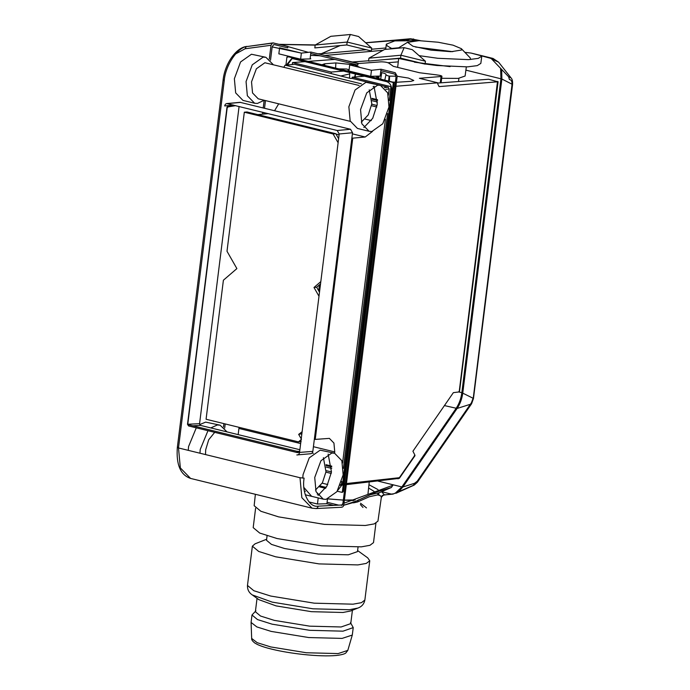 <?xml version="1.0" encoding="UTF-8"?>
<svg xmlns="http://www.w3.org/2000/svg" width="690" height="690" viewBox="0 0 690 690"><rect width="100%" height="100%" fill="white"/><g stroke="black" fill="none" stroke-linecap="round" stroke-linejoin="round"><path stroke-width="1.03" d="M285.927 65.11L286.911 57.192L287.583 56.606L392.774 82.369L393.265 83.24L342.387 491.72L341.714 492.298L337.246 491.202M286.911 57.192L288.489 56.554L287.816 57.141L288.489 56.554L393.636 82.308L394.137 83.18L343.258 491.608L341.714 492.298M292.077 58.624L287.299 64.981M320.289 485.976L326.163 487.416M325.568 488.339L319.53 486.864M286.41 65.067L291.629 58.641L293.216 58.762L386.685 81.653C390.152 82.973 391.791 85.871 391.618 90.321L342.551 484.268L337.945 490.116M325.999 487.675L320.082 486.226M360.534 503.226L366.485 507.892M362.983 507.478L360.37 504.545M414.457 62.186L450.113 66.628M302.116 431.733L298.675 434.381L301.47 439.288L298.46 441.885L206.077 419.253L223.396 280.218L236.886 268.6L227.001 251.255L244.32 112.211L333.115 133.964L338.117 142.744M320.824 281.598L313.993 287.48L318.996 296.26M298.46 441.885L301.125 441.635M301.875 433.665L298.675 434.381M301.34 434.131L301.737 434.829M238.171 434.622L239.059 427.334M351.883 137.94L352.754 138.155L315.235 439.409L329.38 438.383L333.934 443.066L334.745 451.916L334.581 453.218L331.821 453.02L320.928 460.739L314.726 477.506L316.029 491.677L323.308 499.172L326.051 499.362L336.944 491.651L343.146 474.875L341.843 460.704L334.564 453.218L320.143 450.156L309.249 457.875L303.048 474.651L302.772 478.127M331.726 466.104L325.99 464.698M326.094 465.552L331.752 466.94M331.743 468.424L326.197 467.07M331.476 471.943L326.111 470.632M331.26 473.452L325.939 472.15M327.759 484.535L322.204 483.173M274.603 110.676L278.708 103.828M372.514 131.411L365.191 137.008L352.754 138.155M372.022 99.196L377.559 100.55M377.49 102.025L372.039 100.697M377.577 99.731L371.97 98.36M377.094 105.518L371.772 104.216M376.818 107.01L371.531 105.708M283.961 67.051L285.074 65.188L294.716 64.351L350.684 78.505L352.012 78.384L352.245 77.194L390.937 86.673L389.212 100.559M294.716 64.351L285.393 65.214L361.422 83.835M373.1 86.698L374.541 87.044M352.012 78.384L388.185 87.242L389.169 88.975L388.401 95.16M292.293 64.524L292.534 62.574L331.226 72.045L331.157 73.278M342.576 463.025L385.399 119.232M387.59 113.557L343.387 468.432M341.766 481.43L341.438 484.104L340.084 485.268M342.413 485.07L340.394 485.294M333.115 133.964L335.78 133.713L246.986 111.97L244.32 112.211M335.78 133.713L338.618 138.699M313.993 287.48L316.658 287.238L319.496 292.224M320.531 283.892L316.658 287.238M337.945 137.517L338.738 137.707M338.272 138.095L338.704 138.052M319.436 284.841L318.694 290.809M315.235 439.409L314.355 439.194M335.97 134.05L339.101 134.817M268.35 113.643L257.801 114.618M380.63 72.321L381.803 72.605C384.77 73.356 386.167 74.02 386.003 74.598L386.021 74.529M388.599 81.075L389.126 76.124C386.9 75.538 385.857 75.029 386.003 74.598L384.796 80.144M375.144 76.211L378.913 76.918L378.913 78.703M389.126 76.124L395.974 76.176M397.181 76.271L408.48 78.073L413.802 80.489L411.076 81.342L396.44 82.274M375.688 77.918L378.913 76.918M395.379 82.239L392.584 82.05M349.597 78.237L349.666 72.588M368.839 75.891L367.761 75.969M364.536 76.228L352.245 77.194M371.738 70.251L370.513 70.044M354.626 77.013L355.385 73.985M349.097 69.828L346.647 69.017L338.842 68.888M359.99 67.465L354.738 64.912L335.875 62.919L324.688 63.79L321.945 64.748M331.226 72.045L343.534 71.087M346.768 70.829L348.993 70.656M342.999 500.052L328.259 498.887M344.396 500.086L355.169 499.94M441.928 76.228L441.057 76.512C442.695 76.029 441.126 75.469 436.356 74.848L419.563 72.752L393.335 66.326L389.005 63.256C387.625 62.367 384.994 61.893 381.122 61.833L358.947 63.497L339.48 59.055M440.263 82.878L441.057 76.512L419.382 78.298L437.822 82.817L437.693 83.861L439.082 86.612L497.809 81.782L488.658 79.255L437.788 83.059M393.731 86.44L394.87 86.345M395.939 86.259L437.822 82.817M458.893 391.532L459.178 391.92L453.356 392.653L412.922 451.226L414.932 455.159L414.259 455.831M388.065 62.712L398.277 61.867M466.328 66.921L465.112 76.021L458.238 78.393L441.669 78.289M346.458 483.552L399.372 477.696L398.027 478.851M497.516 81.42L459.178 391.92M352.719 61.971L368.607 60.78M385.132 59.547L398.665 58.529M292.534 62.574L304.971 61.643M308.24 61.393L334.814 59.409M304.402 491.323L305.463 491.194M317.15 494.057L319.453 494.627M310.741 53.51L310.914 52.061L358.015 63.601L357.834 65.05L310.741 53.51L310.198 57.857L310.759 58.866L300.624 59.176L301.375 53.113L279.605 47.782L278.846 53.846L300.624 59.176M341.55 505.485L342.93 503.312L396 77.246L395.223 74.537L394.188 73.951L380.837 70.682L380.294 75.02L380.854 76.029L370.72 76.349L371.479 70.285L349.701 64.946L348.95 71.018L370.72 76.349M333.684 505.391L326.896 503.726L327.474 499.12M425.092 63.989L436.848 65.507L467.535 66.87L477.273 65.628L480.827 63.411L481.793 56.175L478.248 58.391L468.493 59.642L437.771 58.279L419.089 55.64M392.248 48.766L387.202 45.894L386.322 44.151L394.792 40.9L415.872 40.693M273.007 42.909L287.92 46.428L287.739 47.877L274.586 44.66M350.382 34.5L358.559 36.501L371.694 48.067L371.332 50.965L346.794 44.953L314.821 47.921L315.183 45.023L330.846 36.311L350.382 34.5L347.156 42.056L315.183 45.023M368.564 61.082L400.536 58.115L425.075 64.127L425.437 61.229L400.899 55.226L368.926 58.184L368.564 61.082M255.369 494.299L254.153 505.718L260.855 511.264L278.588 516.87L324.412 524.391L365.338 525.478L374.239 523.9L377.947 521.14L381.311 497.559C380.854 497.059 381.734 496.231 383.942 495.066L393.74 493.781M381.32 497.395L383.381 495.032L384.52 494.902C382.752 494.877 381.656 495.713 381.234 497.412L381.32 497.395C381.337 496.093 380.061 495.273 377.482 494.937L379.328 492.703L391.403 487.485L375.679 492.255L352.418 502.812L344.12 505.14L357.144 500.768L375.679 492.255M379.077 492.807L378.396 494.351L377.835 493.98M368.952 484.716L378.034 489.615M423.565 63.756L398.139 58.34M391.592 48.481L398.742 47.782M464.896 52.362L471.106 53.07L490.486 58.271L493.005 58.434M353.91 502.165L353.772 502.812L357.653 501.941L369.34 496.731L377.482 494.937M358.265 499.879L357.653 501.941M369.995 494.825L379.328 492.703M395.905 493.307L414.224 485.087L413.293 485.372L414.724 483.155L417.269 481.197L416.993 482.534M384.477 494.928L381.553 491.703L391.773 494.204L384.52 494.902M274.654 44.678L273.542 44.738L272.162 46.911L270.506 60.22M265.478 100.585L264.529 108.209M263.977 112.565L263.796 114.057M225.199 423.936L224.681 428.085M327.077 502.277L338.738 505.132M340.179 45.566L321.376 53.691L317.961 53.785M308.344 52.345L283.279 45.29M279.907 44.471L315.175 45.126M418.597 40.658L411.042 38.812L406.41 40.4M389.79 47.619L392.205 48.74M414.224 485.087L417.381 482.276L471.581 403.762L473.461 398.553L512.567 84.577C512.756 81.291 512.265 79.091 511.1 77.97L498.62 62.178L491.616 58.943L508.608 76.728L511.092 77.961M508.608 76.728L509.427 79.523C511.342 79.773 512.196 81.523 511.989 84.775L512.342 84.353L501.88 79.031L462.774 393.007C461.99 398.863 460.101 404.012 457.108 408.454L470.373 404.28M414.716 483.25L402.908 486.968L457.108 408.454L444.429 405.582M413.293 485.372L392.99 494.1L383.381 495.032M368.598 488.028L374.049 491.358M471.192 404.021L471.468 402.693L417.269 481.197M252.273 594.918L258.836 599.644L276.112 605.898L311.44 611.676L342.921 612.487L350.365 611.047L357.886 608.071L349.295 609.736L312.975 608.804L272.214 602.129L252.273 594.918C248.909 592.65 247.305 589.493 247.477 585.439L253.834 590.718L270.782 596.065L314.261 603.181L353.004 604.181L361.405 602.681L364.863 600.059C364.027 604.035 361.698 606.708 357.886 608.071M266.642 539.244L255.067 543.823L252.368 546.17L258.724 551.457L275.672 556.804L319.151 563.911L357.894 564.912L366.295 563.411L369.754 560.789L367.71 557.848L357.61 550.568M255.904 610.797L251.988 614.997L251.082 622.449L256.87 626.925L271.187 631.41L308.689 637.543L342.102 638.405L352.288 635.059L353.237 627.607L350.468 622.578M251.988 614.997L257.474 619.56L272.093 624.165L309.594 630.306L343.008 631.169L353.237 627.607M257.042 598.351L255.378 611.745L260.544 616.041L274.31 620.379L309.637 626.158L341.119 626.977L350.753 623.622L352.418 610.236M267.073 535.768L266.512 540.287L271.437 544.384L284.573 548.524L318.271 554.044L348.295 554.812L357.48 551.62L358.05 547.101M255.602 508.245L253.187 527.634L259.707 533.051L277.07 538.536L321.644 545.825L361.353 546.851L369.961 545.307L373.506 542.625L375.921 523.227M380.837 70.682L381.018 69.233L395.223 72.709L397.199 76.176L343.801 504.882L318.15 506.167C309.163 507.857 301.547 492.651 304.118 478.127L300.003 477.722L178.494 447.957L180.349 467.923L190.569 478.42L312.07 508.185L301.849 497.688L300.003 477.722M341.102 507.202C342.533 507.366 343.43 506.589 343.801 504.882M381.018 69.233L371.479 70.285M310.914 52.061L301.375 53.113M346.794 44.953L347.156 42.056L371.694 48.067M400.536 58.115L400.899 55.226L404.124 47.662L412.301 49.663L425.437 61.229M368.926 58.184L384.589 49.473L404.124 47.662M310.776 453.744L296.821 454.934C298.252 455.089 299.149 454.322 299.52 452.606L339.204 133.981L337.229 130.505L226.777 103.56L240.094 102.327L350.555 129.272L352.53 132.747L312.837 451.372C312.475 453.089 311.578 453.856 310.146 453.701M299.874 449.733L200.557 425.411L192.838 425.79M227.277 107.045L187.766 424.255L199.574 423.677L200.557 425.411M199.574 423.677L239.085 106.467M240.732 102.379L227.407 103.612C225.975 103.448 225.078 104.225 224.707 105.932L231.745 105.285M309.042 501.958L317.452 504.019L326.896 503.726M388.97 107.002L387.668 92.84L380.388 85.344L377.646 85.146L366.752 92.865L360.551 109.632L361.853 123.803L369.133 131.298L371.876 131.497L382.769 123.777L388.97 107.002M272.326 43.134L271.015 45.273L245.097 48.766L246.166 46.756M223.482 426.92L223.896 423.617M262.433 114.186L262.674 112.246M263.218 107.89L264.166 100.309M269.298 59.047L271.015 45.273M305.265 494.782L318.297 497.947M318.211 497.956L317.452 504.019M254.636 103.258L242.949 100.395L235.67 92.9L234.367 78.729L240.569 61.962L251.462 54.243L265.892 57.296L263.149 57.106L252.255 64.826L246.054 81.593L247.356 95.763L254.636 103.258L257.379 103.448L264.21 100.274M188.267 450.354L188.551 446.602L196.27 427.852M199.695 424.591L205.646 422.116L220.067 425.169L217.324 424.98L210.786 427.912M272.998 64.368L265.892 57.296M350.339 121.371L258.224 98.808L252.54 92.952L251.522 81.886L256.37 68.784L264.882 62.756L359.128 85.465M361.301 122.156L368.236 114.937L371.815 103.854L369.219 89.829M373.98 86.224L377.283 104.147L372.712 118.309L363.854 127.555M369.133 131.298L357.446 128.435L350.166 120.94L348.864 106.778L355.065 90.002L365.959 82.283L380.388 85.344M207.957 430.715L200.229 449.466L199.953 453.218M227.036 431.888L220.067 425.169M205.499 454.572L205.698 449.759L208.699 439.772L214.685 432.363M315.477 490.029L322.411 482.81L325.999 471.727L323.394 457.703M328.155 454.098L331.467 472.012L326.887 486.183L318.038 495.429M323.308 499.172L311.63 496.308L303.885 487.459M298.787 451.45L297.433 452.606L188.758 425.989L188.077 424.626L296.76 451.243L299.667 451.424M312.837 451.372L297.295 452.597L188.758 425.989M188.655 425.989L187.508 424.333L227.01 107.148L228.261 105.872L233.418 105.087M430.974 50.129L412.956 46.247L407.592 42.323L419.063 40.667L438.141 42.228L453.054 45.178L461.343 48.662L461.524 50.034L451.096 51.698L430.974 50.129M415.518 47.024L452.812 51.672M461.343 48.662L470.226 57.917L470.666 59.513M394.137 83.18L393.265 83.24M393.636 82.308L392.774 82.369M286.471 64.575L287.359 64.489M238.938 428.456L300.642 443.567M313.424 446.697L334.745 451.916M371.306 120.586L365.252 119.103M352.392 133.869L365.191 137.008M385.805 89.286L389.169 88.975M388.185 87.242L384.365 87.596M380.647 79.126L381.803 72.605M388.479 81.049L388.798 79.221M389.341 81.256L389.617 76.081M378.353 78.565L378.43 76.961M349.614 73.925L340.627 76.047M349.528 76.918L349.537 77.349M355.065 76.978L355.583 74.037M335.599 68.094L335.875 62.919M324.611 65.403L324.688 63.79M399.372 477.696L414.932 455.159M341.438 484.104L342.594 483.983M344.232 483.793L345.38 483.673M365.743 42.832L413.621 38.994M279.64 44.401L315.261 44.979M380.095 495.636L378.396 494.351M500.612 68.362L500.949 78.72L461.843 392.696L458.85 391.963M501.682 69.474L501.88 79.031L465.897 70.138M511.989 84.775L473.236 398.328L461.843 392.696C461.041 398.665 459.117 403.909 456.073 408.428L401.873 486.942L378.094 481.12M395.43 493.057L401.873 486.942L402.908 486.968L398.501 491.737M344.008 503.183L392.895 485.26L391.403 487.485M472.883 398.76L471.468 402.693M416.036 40.029L416.915 40.675M319.927 55.761L310.509 55.381M300.814 52.975L272.162 46.911M319.901 55.916L320.384 55.873M324.861 55.476L383.088 50.31M328.173 498.922L343.327 500.112M344.388 500.172L353.66 500.526M320.496 54.407L321.376 53.691L366.218 49.715M371.548 49.24L385.874 47.972M410.145 38.89L415.518 40.675M352.469 502.786L353.772 502.812M491.616 58.943L490.486 58.271M347.803 650.394L338.126 653.577L306.395 652.757L270.765 646.935L257.163 642.675L251.669 638.423C251.35 639.596 252.419 641.139 254.869 643.063L257.439 644.486C260.949 646.142 265.848 647.729 272.136 649.247C281.253 651.438 291.499 653.163 302.867 654.431C316.555 655.88 327.647 656.233 336.151 655.5C344.448 654.568 345.595 653.12 345.811 652.999L347.803 650.394L352.288 635.059M339.204 133.981L352.53 132.747M273.714 42.953L247.745 46.446C238.119 46.394 225.363 65.041 224.224 80.825L178.494 447.957L177.934 447.224M318.15 506.167C317.754 507.875 316.839 508.651 315.408 508.495M272.998 42.909L247.745 46.446M245.097 48.766L235.48 54.001M224.224 80.825L223.663 80.083M296.821 454.934L298.071 454.814M350.555 129.272L337.229 130.505M235.687 105.639L227.683 106.976M228.631 105.889L227.588 107.416M297.433 452.606L296.76 451.243M287.445 56.597L288.351 56.546M341.895 492.306L342.766 492.194M441.108 82.817L441.928 76.211M397.647 67.379L398.673 58.495M399.415 478.248L414.975 455.711M344.094 484.88L345.241 484.76M346.32 484.639L399.355 478.334M459.471 391.808L498.094 81.679M458.505 81.515L458.928 78.324M369.228 482.103L367.943 494.204M385.719 49.37L386.322 44.151M498.62 62.178L493.031 58.443L471.106 53.07M365.64 42.737L410.421 38.761L420.538 40.684M352.418 502.812L343.732 505.27M279.372 44.333L315.347 44.928M353.798 500.474L344.388 500.129M252.368 546.17L247.477 585.439M369.754 560.789L364.863 600.059M251.082 622.449L251.669 638.423M312.07 508.185L315.96 508.547L341.654 507.262M247.037 46.403C236.463 47.136 224.802 63.42 223.068 80.29L177.339 447.43C176.079 464.672 180.487 475.005 190.569 478.42M304.514 489.245L304.057 489.124M312.113 453.045L313.312 453.339M228.235 105.872L233.229 105.035M398.035 48.231L407.98 42.012"/></g></svg>
